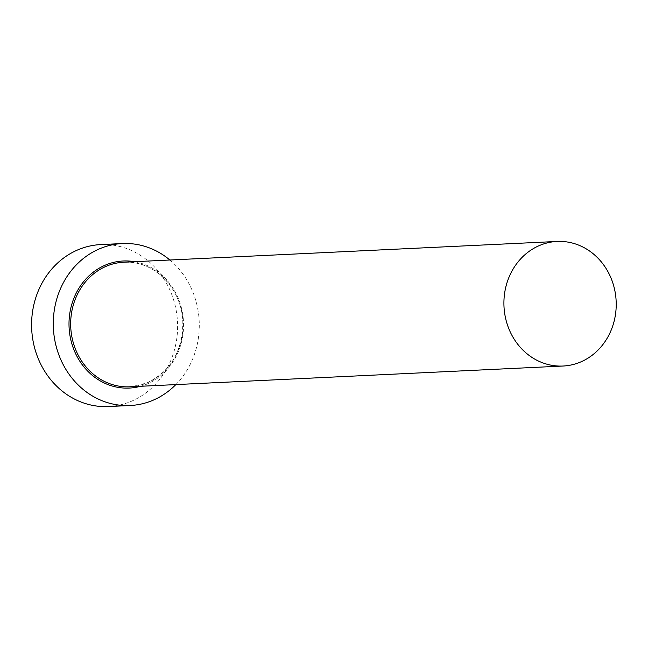<?xml version="1.0" encoding="UTF-8"?>
<svg xmlns="http://www.w3.org/2000/svg" width="648" height="648" viewBox="0 0 648 648"><rect width="100%" height="100%" fill="white"/><g stroke="black" fill="none" stroke-linecap="round" stroke-linejoin="round"><path stroke-width="0.49" stroke-dasharray="3.24 2.43" d="M175.851 384.588A81.073 72.989 87.3 0 0 169.881 260.01M108.475 406.547A81.073 72.989 87.3 0 0 130.102 401.801A81.073 72.989 87.3 0 0 176.078 309.866A81.073 72.989 87.3 0 0 100.715 244.588M134.573 261.703A63.609 57.267 -92.7 0 1 183.246 318.452A63.609 57.267 -92.7 0 1 146.294 384.345A63.609 57.267 -92.7 0 1 140.543 386.281M129.811 386.799A62.362 56.149 87.3 0 0 146.448 383.146A62.362 56.149 87.3 0 0 181.813 312.425A62.362 56.149 87.3 0 0 123.841 262.213C153.811 259.88 182.274 288.806 182.809 322.429C182.501 351.597 170.359 371.839 146.375 383.162L129.811 386.799"/><path stroke-width="0.97" d="M579.685 362.378A62.362 56.149 87.3 0 0 615.049 291.665A62.362 56.149 87.3 0 0 557.077 241.453A62.362 56.149 87.3 0 0 540.448 245.106A62.362 56.149 87.3 0 0 505.084 315.819A62.362 56.149 87.3 0 0 563.055 366.031A62.362 56.149 87.3 0 0 579.685 362.378M169.881 260.01A81.073 72.989 87.3 0 0 122.399 243.551A81.073 72.989 87.3 0 0 100.78 248.306A81.073 72.989 87.3 0 0 54.805 340.232A81.073 72.989 87.3 0 0 130.167 405.51A81.073 72.989 87.3 0 0 151.786 400.764A81.073 72.989 87.3 0 0 175.851 384.588M122.399 243.551L100.715 244.588A81.073 72.989 87.3 0 0 79.088 249.342A81.073 72.989 87.3 0 0 33.113 341.277A81.073 72.989 87.3 0 0 108.475 406.547L130.167 405.51M140.543 386.281A63.609 57.267 -92.7 0 1 71.628 342.97A63.609 57.267 -92.7 0 1 106.272 264.724A63.609 57.267 -92.7 0 1 134.573 261.703M557.077 241.453L123.841 262.213A62.362 56.149 87.3 0 0 107.204 265.866A62.362 56.149 87.3 0 0 71.839 336.587A62.362 56.149 87.3 0 0 129.811 386.799L563.055 366.031"/></g></svg>
